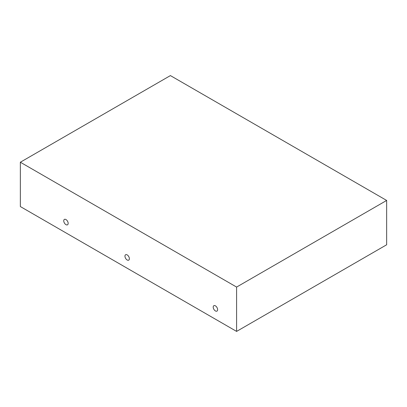 <?xml version="1.0" encoding="UTF-8"?>
<svg xmlns="http://www.w3.org/2000/svg" width="407" height="407" viewBox="0 0 407 407"><rect width="100%" height="100%" fill="white"/><g stroke="black" fill="none" stroke-linecap="round" stroke-linejoin="round"><path stroke-width="0.61" d="M236.599 287.072L236.599 331.41L386.65 244.775L386.65 200.442L236.599 287.072L20.35 162.225L170.401 75.59L386.65 200.442M236.599 331.41L20.35 206.558L20.35 162.225M68.162 223.372A3.119 1.801 60 0 1 67.516 224.801A3.119 1.801 60 0 1 64.392 223A3.119 1.801 60 0 1 64.392 219.398A3.119 1.801 60 0 1 66.799 220.233A3.119 1.801 60 0 1 68.162 223.372M129.37 258.715A3.119 1.801 60 0 1 128.724 260.144A3.119 1.801 60 0 1 125.605 258.343A3.119 1.801 60 0 1 125.605 254.736A3.119 1.801 60 0 1 128.012 255.576A3.119 1.801 60 0 1 129.37 258.715M217.623 309.666A3.119 1.801 60 0 1 216.977 311.096A3.119 1.801 60 0 1 213.853 309.295A3.119 1.801 60 0 1 213.853 305.688A3.119 1.801 60 0 1 216.259 306.527A3.119 1.801 60 0 1 217.623 309.666"/></g></svg>
